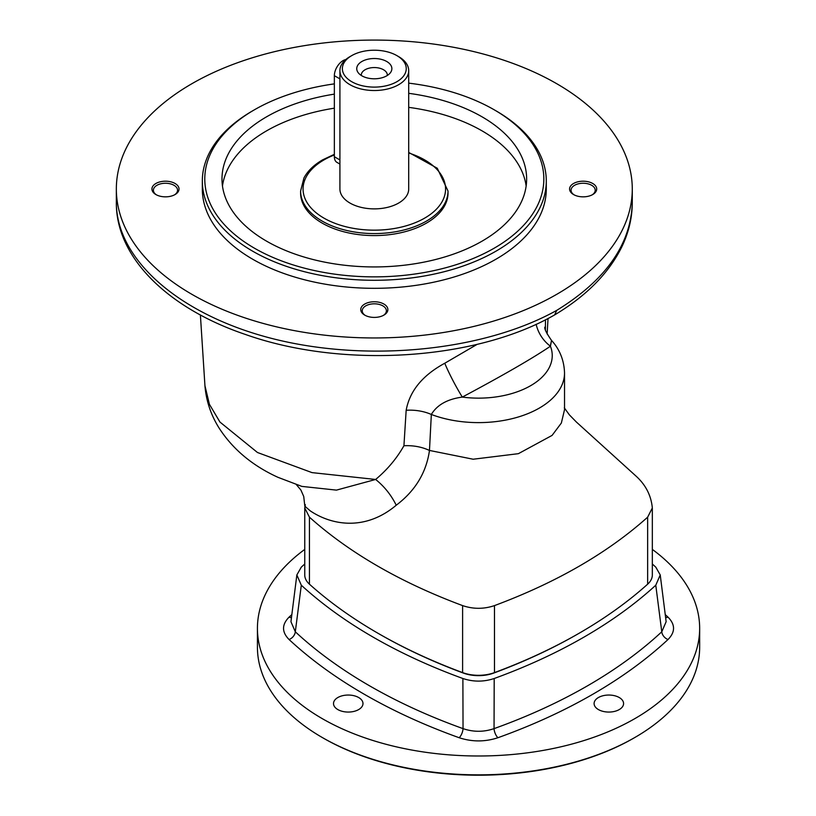 <?xml version="1.0" encoding="UTF-8"?>
<svg xmlns="http://www.w3.org/2000/svg" width="816" height="816" viewBox="0 0 816 816"><rect width="100%" height="100%" fill="white"/><g stroke="black" fill="none" stroke-linecap="round" stroke-linejoin="round"><path stroke-width="1.22" d="M200.389 314.945L204.938 385.713C206.173 400.87 210.895 414.987 219.096 428.063C232.805 449.249 252.419 465.671 277.94 477.309L301.849 486.397L336.447 490.12L375.635 479.461C384.356 486.469 391.211 495.057 396.229 505.226C365.884 530.757 332.622 525.79 310.355 510.938L304.817 506.175L305.327 504.655L304.756 507.97L309.437 517.171L309.437 584.174A509.225 293.995 0 0 0 377.777 633.145A509.225 293.995 0 0 0 462.611 672.608A29.478 17.024 0 0 0 494.476 672.608A509.225 293.995 0 0 0 579.309 633.145A509.225 293.995 0 0 0 647.649 584.174A29.478 17.024 0 0 0 652.331 574.974L652.331 507.97C651.148 495.424 645.64 484.735 635.817 475.912L576.351 422.005L569.384 414.865L564.305 407.837M204.938 385.713L209.416 404.308L219.953 422.056L257.468 452.503L312.018 472.617L375.635 479.461C387.345 469.659 396.78 458.419 403.93 445.74L406.164 410.285C409.714 390.966 422.576 375.289 444.771 363.242L477.248 344.301M550.423 345.709C551.881 338.599 551.881 338.762 550.433 346.219C532.44 358.397 503.064 375.36 462.305 397.096C447.382 399.106 437.06 404.889 431.338 414.467L429.471 450.442C421.699 446.852 413.182 445.291 403.93 445.74M396.229 505.226C415.242 490.855 426.319 472.597 429.481 450.442L473.147 459.224L518.384 453.676L552.095 435.397L561.357 423.025L564.529 409.673L564.529 372.963A85.986 49.643 180 0 1 519.384 416.66A85.986 49.643 180 0 1 431.338 414.467A34.394 20.818 3.9 0 0 406.164 410.285M174.512 194.851A12.077 6.977 0 0 0 177.562 190.22A12.077 6.977 0 0 0 170.105 183.784A12.077 6.977 0 0 0 156.937 185.293A12.077 6.977 0 0 0 153.398 190.22A12.077 6.977 0 0 0 156.448 194.851M536.132 324.258A34.394 30.855 56.5 0 0 550.433 346.219A73.705 42.554 180 0 1 462.305 397.096A34.394 4.019 61.6 0 1 444.771 363.242M305.327 504.655L304.756 507.97L304.756 574.974A29.478 17.024 0 0 0 309.437 584.174M573.556 183.488A13.556 7.823 180 0 1 592.722 183.488A13.556 7.823 180 0 1 592.722 194.555A13.556 7.823 180 0 1 573.556 194.555A13.556 7.823 180 0 1 573.556 183.488M592.171 194.851A12.077 6.977 0 0 0 595.221 190.22A12.077 6.977 0 0 0 587.765 183.784A12.077 6.977 0 0 0 574.597 185.293A12.077 6.977 0 0 0 571.057 190.22A12.077 6.977 0 0 0 574.107 194.851M155.897 183.488A13.556 7.823 180 0 1 175.063 183.488A13.556 7.823 180 0 1 175.063 194.555A13.556 7.823 180 0 1 155.897 194.555A13.556 7.823 180 0 1 155.897 183.488M383.347 315.425A12.077 6.977 0 0 0 386.386 310.794A12.077 6.977 0 0 0 382.847 305.857A12.077 6.977 0 0 0 365.772 305.857A12.077 6.977 0 0 0 362.233 310.794A12.077 6.977 0 0 0 365.272 315.425M364.721 304.052A13.556 7.823 180 0 1 383.897 304.052A13.556 7.823 180 0 1 383.897 315.119A13.556 7.823 180 0 1 364.721 315.119A13.556 7.823 180 0 1 364.721 304.052M579.309 633.145L578.269 633.746A507.746 293.148 180 0 1 493.68 673.088A28.009 16.167 180 0 1 463.406 673.088L462.611 672.608L462.611 605.605C473.229 609.195 483.857 609.195 494.476 605.605C556.512 582.461 607.573 552.993 647.649 517.171L652.331 507.97M556.716 310.376C484.5 350.686 369.954 362.508 275.594 339.395C181.213 316.302 116.331 260.549 116.341 202.562L116.341 202.562C115.903 257.621 168.106 308.417 245.494 334.489C342.179 368.771 475.279 360.529 554.645 314.905L556.716 310.376C605.941 280.051 631.125 244.117 632.278 202.562L632.278 189.016A257.968 148.94 180 0 1 374.309 337.957A257.968 148.94 180 0 1 116.341 189.016A257.968 148.94 180 0 1 191.903 83.701A257.968 148.94 180 0 1 473.025 51.418A257.968 148.94 180 0 1 632.278 189.016M564.529 372.963C564.009 356.092 556.298 345.576 551.473 340.364L551.473 340.364C546.475 333.112 544.262 328.705 544.843 327.145M300.604 191.026L300.604 193.035A73.705 42.554 0 0 0 346.106 232.346A73.705 42.554 0 0 0 426.421 223.125A73.705 42.554 0 0 0 448.015 193.035L448.015 191.026A73.705 42.554 180 0 1 426.421 221.116A73.705 42.554 180 0 1 346.106 230.336A73.705 42.554 180 0 1 300.604 191.026L303.97 177.898C307.754 170.881 313.987 164.852 322.697 159.814L334.356 154.336M222.472 186.007A152.327 87.944 180 0 1 266.597 130.846A152.327 87.944 180 0 1 334.356 108.171M408.704 107.355A152.327 87.944 180 0 1 526.147 186.007M545.486 319.76L545.404 329.674M408.704 83.15A169.524 97.869 180 0 1 494.18 109.783L495.914 110.782A171.982 99.287 180 0 1 546.292 180.999L546.292 189.016A171.982 99.287 180 0 1 374.309 288.313A171.982 99.287 180 0 1 202.327 189.016L202.327 180.999A171.982 99.287 180 0 1 252.705 110.782L254.439 109.783A169.524 97.869 180 0 1 334.356 83.875M408.704 93.32A152.327 87.944 180 0 1 526.636 178.99A152.327 87.944 180 0 1 374.309 266.934A152.327 87.944 180 0 1 221.983 178.99A152.327 87.944 180 0 1 266.597 116.8A152.327 87.944 180 0 1 334.356 94.126M463.406 673.088A507.746 293.148 180 0 1 378.818 633.746L377.777 633.145M652.331 549.403A221.116 127.663 180 0 1 699.659 628.33L699.659 647.19A221.116 127.663 180 0 1 634.899 737.46L633.859 738.062A219.637 126.806 180 0 1 323.228 738.062L322.187 737.46A221.116 127.663 180 0 1 257.428 647.19L257.428 628.33A221.116 127.663 180 0 1 304.756 549.403M634.899 737.46A221.116 127.663 180 0 1 322.187 737.46M546.292 180.999A171.982 99.287 180 0 1 374.309 280.286A171.982 99.287 180 0 1 202.327 180.999M494.18 109.783A169.524 97.869 180 0 1 494.18 248.197A169.524 97.869 180 0 1 254.439 248.197A169.524 97.869 180 0 1 254.439 109.783L252.705 110.782M339.915 70.666L339.915 189.016A34.394 19.859 0 0 0 361.151 207.366A34.394 19.859 0 0 0 398.626 203.062A34.394 19.859 0 0 0 408.704 189.016L408.704 70.666A34.394 19.859 180 0 1 398.626 84.711A34.394 19.859 180 0 1 361.151 89.015A34.394 19.859 180 0 1 339.915 70.666A34.394 19.859 180 0 1 349.982 56.62A34.394 19.859 180 0 1 349.993 56.62L351.727 55.621A31.936 18.442 0 0 0 351.727 81.702A31.936 18.442 0 0 0 396.892 81.702A31.936 18.442 0 0 0 396.892 55.621A31.936 18.442 0 0 0 351.727 55.621L349.982 56.62M396.892 55.621L398.626 56.62A34.394 19.859 180 0 1 408.704 70.666M345.79 59.558A12.281 7.089 120 0 0 334.356 75.684L334.356 156.723A12.281 7.089 120 0 0 336.896 162.343L339.915 164.087M361.896 61.486A17.564 10.139 180 0 1 384.265 60.313A17.564 10.139 180 0 1 390.344 72.797A17.564 10.139 180 0 1 374.309 78.795A17.564 10.139 180 0 1 358.275 72.797A17.564 10.139 180 0 1 361.896 61.486M387.314 75.47A13.025 7.517 0 0 0 387.335 75.082A13.025 7.517 0 0 0 383.52 69.758A13.025 7.517 0 0 0 365.099 69.758A13.025 7.517 0 0 0 361.284 75.082A13.025 7.517 0 0 0 361.304 75.47M337.824 697.537A14.739 8.507 180 0 1 358.673 697.537A14.739 8.507 180 0 1 362.987 703.555A14.739 8.507 180 0 1 348.248 712.062A14.739 8.507 180 0 1 333.509 703.555A14.739 8.507 180 0 1 337.824 697.537M619.262 697.537A14.739 8.507 180 0 1 623.577 703.555A14.739 8.507 180 0 1 608.838 712.062A14.739 8.507 180 0 1 594.099 703.555A14.739 8.507 180 0 1 603.197 695.691A14.739 8.507 180 0 1 619.262 697.537M665.244 614.601A529.013 305.429 180 0 1 668.018 617.141C675.373 624.587 675.373 632.043 668.018 639.52A7.375 5.11 47.1 0 1 661.776 631.788L655.778 585.215A516.671 298.299 180 0 1 494.2 678.504L494.047 728.627A521.669 301.186 0 0 0 661.776 631.788L666.142 621.7L660.236 574.943L655.778 567.13A516.671 298.299 180 0 0 652.331 564.009M655.778 585.215L660.236 574.943M668.018 639.52A529.013 305.429 180 0 1 497.923 737.725C485.03 741.968 472.107 741.968 459.163 737.725A7.375 3.172 109.7 0 0 463.039 728.627L462.886 678.504A516.671 298.299 180 0 1 301.308 585.215L296.851 574.943L301.308 567.13A516.671 298.299 180 0 1 304.756 564.009M462.886 678.504C473.3 681.972 483.745 681.972 494.2 678.504M296.851 574.943L290.945 621.7L295.31 631.788A7.375 5.11 -47.1 0 1 289.068 639.52C281.714 632.074 281.714 624.617 289.068 617.141A529.013 305.429 180 0 1 291.842 614.601M699.659 628.33A221.116 127.663 180 0 1 478.543 755.993A221.116 127.663 180 0 1 257.428 628.33M291.465 617.549A7.375 5.11 47.1 0 1 289.068 617.141M301.308 585.215L295.31 631.788A521.669 301.186 0 0 0 463.039 728.627C473.392 732.156 483.735 732.156 494.047 728.627A7.375 3.172 70.3 0 0 497.923 737.725M668.018 617.141A7.375 5.11 -47.1 0 1 665.621 617.549M304.756 507.97L309.437 517.171C349.513 552.993 400.574 582.461 462.611 605.605M494.476 605.605L494.476 672.608L493.68 673.088M647.649 584.174L647.649 517.171M339.915 78.887L334.356 75.684M334.356 154.958A71.247 41.137 0 0 0 323.932 159.936A71.247 41.137 0 0 0 328.868 220.708A71.247 41.137 0 0 0 433.204 212.17A71.247 41.137 0 0 0 408.704 152.99M339.915 159.936L334.356 156.723M459.163 737.725A529.013 305.429 180 0 1 289.068 639.52M296.371 484.633L300.92 490.079L303.736 496.495L304.817 506.175M548.036 318.454L547.128 333.999M554.727 314.854C586.286 295.973 608.593 273.411 621.67 247.146C628.697 232.672 632.237 217.811 632.278 202.562M116.341 202.562L116.341 189.016M448.015 191.026L437.264 168.239L408.704 152.429"/></g></svg>
